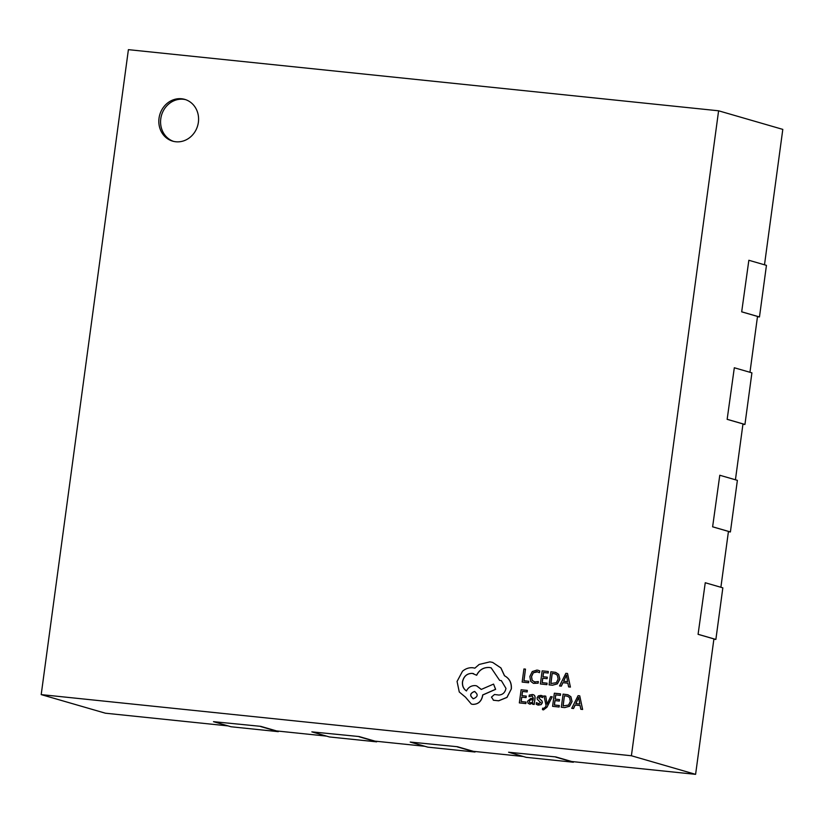 <?xml version="1.0" encoding="UTF-8"?>
<svg xmlns="http://www.w3.org/2000/svg" width="824" height="824" viewBox="0 0 824 824"><rect width="100%" height="100%" fill="white"/><g stroke="black" fill="none" stroke-linecap="round" stroke-linejoin="round"><path stroke-width="1.24" d="M159.032 118.223A21.743 19.724 -73.9 0 0 172.659 141.151A21.743 19.724 -73.9 0 0 198.378 122.302A21.743 19.724 -73.9 0 0 184.751 99.374A21.743 19.724 -73.9 0 0 159.032 118.223M185.627 99.653A21.743 19.724 -73.9 0 0 160.783 118.738A21.743 19.724 -73.9 0 0 173.545 141.388M764.497 264.792L782.8 129.389L718.6 110.797L128.4 49.656L41.2 694.611L105.4 713.203L228.135 725.913M749.964 372.283L757.514 316.426L741.682 311.843L748.851 260.271L741.682 311.843M735.43 479.784L742.98 423.917L727.149 419.334L734.318 367.762L727.149 419.334M720.887 587.275L728.447 531.408L712.616 526.824L719.785 475.252L712.616 526.824M555.829 756.926L508.583 752.24L555.829 756.926L571.66 761.51L695.6 774.344L713.914 638.909L698.082 634.326L705.251 582.743L698.082 634.326M457.464 746.729L410.218 742.053L457.464 746.729L473.285 751.313L523.24 756.494M359.089 736.543L311.843 731.866L359.089 736.543L374.92 741.126L424.875 746.297M260.724 726.346L213.478 721.669L260.724 726.346L276.555 730.929L326.5 736.11M41.2 694.611L631.4 755.752L718.6 110.797M631.4 755.752L695.6 774.344M748.851 260.271L766.444 265.359L759.471 316.952L757.472 316.746M741.878 311.863L759.471 316.952M734.318 367.762L751.91 372.85L744.937 424.453L742.939 424.236M727.345 419.354L744.937 424.453M719.785 475.252L737.377 480.341L730.404 531.944L728.406 531.738M712.812 526.845L730.404 531.944M705.251 582.743L722.844 587.842L715.871 639.434L713.862 639.228M698.278 634.346L715.871 639.434M555.798 757.132L573.391 762.231L526.165 757.338L508.583 752.24M573.463 761.695L573.391 762.231M457.433 746.946L475.015 752.034L427.8 747.152L410.218 742.053M475.088 751.498L475.015 752.034M359.068 736.759L376.65 741.847L329.435 736.955L311.843 731.866M376.723 741.312L376.65 741.847M260.693 726.562L278.285 731.661L231.07 726.768L213.478 721.669M278.358 731.115L278.285 731.661M525.475 669.119L523.93 668.964L522.148 682.076L528.575 682.756L528.771 681.263L523.909 680.748L525.475 669.119L523.992 680.758M528.483 682.736L528.689 681.242M522.148 682.076L528.575 682.756M535.034 682.107L532.139 680.408L531.47 676.545L533.262 672.734L536.733 671.611L539.452 672.683L539.689 670.911L538.412 670.365L536.918 670.087L532.253 671.56L529.832 676.473L530.728 681.376L533.468 683.374L538.124 683.199L538.34 681.572L534.23 681.953M533.468 683.374L538.124 683.199M538.031 683.178L538.257 681.551M535.126 682.138L532.232 680.428L531.552 676.566L533.344 672.755L537.773 671.817M536.815 671.642L537.732 671.807M539.452 672.683L539.782 670.942L538.494 670.386M546.909 684.662L547.105 683.168L542.12 682.633L542.707 678.214L547.095 678.688L547.301 677.184L542.913 676.72L543.48 672.518L548.207 673.023L548.321 671.488L542.141 670.849L540.369 683.961L546.909 684.662L547.023 683.137M542.202 682.643L542.8 678.245M542.707 678.214L547.095 678.688M547.002 678.667L547.208 677.163M543.006 676.731L543.572 672.549M543.48 672.518L548.207 673.023M548.115 673.002L548.321 671.488M540.369 683.961L546.817 684.631M549.083 684.868L552.389 685.207L557.302 683.858L559.774 679.151L558.59 674.31L555.613 672.363L550.865 671.756L549.083 684.868L552.482 685.238L557.385 683.879L559.856 679.182L558.672 674.341L555.706 672.384M552.204 673.424L550.834 683.539L556.334 682.715L558.136 679.038L557.312 675.206L555.139 673.826L552.204 673.424L550.926 683.539M555.18 673.836L552.296 673.445M570.321 687.072L567.53 673.476L565.872 673.311L559.527 685.949L561.237 686.124L562.874 682.663L567.87 683.178L568.611 686.897L570.414 687.092L567.53 673.476M563.564 681.232L567.592 681.644L566.459 675.072L563.564 681.232M568.611 686.897L570.414 687.092M559.527 685.949L561.329 686.155L562.967 682.684L567.88 683.199M566.51 675.093L563.668 681.242M525.887 703.583L526.083 702.089L521.087 701.554L521.685 697.145L526.072 697.609L526.268 696.105L521.891 695.641L522.457 691.439L527.185 691.944L527.298 690.409L521.118 689.77L519.336 702.893L525.887 703.583L526 702.058M521.18 701.564L521.777 697.166M521.685 697.145L526.072 697.609M525.98 697.588L526.186 696.084M521.983 695.652L522.55 691.47M522.457 691.439L527.185 691.944M527.092 691.923L527.298 690.409M519.336 702.893L525.794 703.552M532.088 695.858L533.427 698.309L530.831 698.433L527.576 701.193L528.04 703.263L529.925 704.211L532.819 702.81L532.623 704.263L534.127 704.417L534.941 698.391C535.26 696.023 534.385 694.725 532.325 694.519L529.255 695.085L529.039 696.682L532.386 695.909L529.039 696.682M530.007 704.232L532.86 702.841M533.138 694.673L532.325 694.519M529.678 700.081L529.41 702.357L530.491 702.903L532.232 702.306L533.252 699.566L529.678 700.081L529.492 702.388L530.584 702.924M529.492 702.388L530.491 702.903M532.623 704.263L534.209 704.448L535.023 698.412C535.342 696.043 534.477 694.756 532.407 694.539M533.252 699.597L529.76 700.101M538.783 703.768L536.434 702.604L536.208 704.304L538.453 705.097L541.059 704.602L542.295 702.687L541.996 701.08L538.659 697.804L540.472 696.713L542.563 697.619L542.779 696.023L540.801 695.394L538.329 695.889L537.094 697.794L537.32 699.319L540.729 702.687L538.134 703.644M536.434 702.604L538.875 703.789M537.485 704.911L541.141 704.633L542.388 702.707L542.089 701.111L538.752 697.825L539.329 696.97L541.224 696.857M537.578 704.932L538.546 705.117M540.565 696.744L541.172 696.846M542.563 697.619L542.861 696.043L540.894 695.415M541.78 695.59L540.801 695.394M543.49 708.434L542.666 708.156L542.46 709.619L543.418 709.855L546.879 707.177L552.224 696.795L550.669 696.63L547.054 704.18L545.766 696.146L543.995 695.94L546.096 705.643L545.21 707.27L543.49 708.434L542.666 708.156L543.582 708.465M552.224 696.795L546.971 707.198L543.5 709.886L542.46 709.619M547.126 704.077L547.054 703.418M546.971 703.387L545.684 696.115M559.125 707.023L559.331 705.529L554.336 704.994L554.933 700.585L559.311 701.059L559.517 699.555L555.129 699.082L555.706 694.879L560.423 695.394L560.536 693.86L554.356 693.211L552.585 706.333L559.125 707.023L559.239 705.509M554.428 705.004L555.016 700.606M554.933 700.585L559.311 701.059M559.228 701.028L559.424 699.524M555.221 699.092L555.788 694.91M555.706 694.879L560.423 695.394M560.33 695.363L560.536 693.86M552.585 706.333L559.043 707.002M561.309 707.239L564.605 707.579L569.518 706.22L571.99 701.523L570.805 696.682L567.829 694.725L563.08 694.117L561.309 707.239L564.697 707.6L569.6 706.25L572.072 701.543L570.898 696.702L567.88 694.745M564.419 695.786L563.06 705.9L568.55 705.087L570.352 701.399L569.539 697.567L567.355 696.187L564.419 695.786L563.142 705.911M567.396 696.198L564.512 695.817M582.547 709.433L579.746 695.847L578.087 695.672L571.743 708.321L573.452 708.496L575.09 705.025L580.096 705.54L580.827 709.258L582.63 709.464L579.746 695.847M575.791 703.593L579.818 704.015L578.675 697.434L575.791 703.593M580.827 709.258L582.63 709.464M571.743 708.321L573.545 708.516L575.183 705.056L580.096 705.56M578.726 697.454L575.883 703.603M511.271 688.854C511.653 682.787 509.387 678.42 504.473 675.762L500.858 667.924L492.618 662.393L489.909 661.868L479.177 664.443L474.861 668.161L472.924 667.77C469.134 667.419 465.663 668.573 462.511 671.23L457.062 681.448L459.267 691.985L465.488 697.166L471.349 704.077L472.739 704.345C478.002 704.345 481.267 701.523 482.534 695.909L482.658 694.972L495.543 689.307L493.566 684.095L481.247 689.441L476.663 685.877L475.273 685.599C471.328 685.475 468.372 687.247 466.425 690.924C463.449 688.905 462.13 685.867 462.46 681.819C463.727 676.195 466.992 673.383 472.255 673.373L476.591 675.237C479.28 669.85 483.492 667.255 489.24 667.471L491.145 667.842L499.612 680.366L501.353 680.645L505.967 688.401C505.102 692.572 502.722 694.786 498.839 695.044L494.493 694.498L491.464 697.114L493.545 700.266L498.582 700.781L506.914 697.392L511.354 688.885C511.745 682.808 509.479 678.44 504.556 675.793L500.951 667.945L492.659 662.414M493.298 700.204L498.664 700.812L506.997 697.413L511.354 688.885M473.409 698.742C478.033 696.744 478.363 694.313 474.397 691.47C469.793 693.447 469.464 695.878 473.409 698.742L472.883 698.639M474.923 691.573L474.397 691.47M499.612 680.366L501.404 680.655M476.591 675.237L476.674 675.268C479.372 669.871 483.585 667.286 489.322 667.502L491.186 667.862M466.508 690.955C463.541 688.926 462.223 685.887 462.552 681.839C463.819 676.216 467.074 673.404 472.348 673.404L473.615 673.641M481.309 689.41L476.663 685.877M471.39 704.087L472.832 704.376C478.095 704.365 481.36 701.554 482.627 695.93L482.751 695.003L495.636 689.338L493.566 684.095M474.964 691.583L474.48 691.49C469.876 693.478 469.546 695.899 473.501 698.773"/></g></svg>
